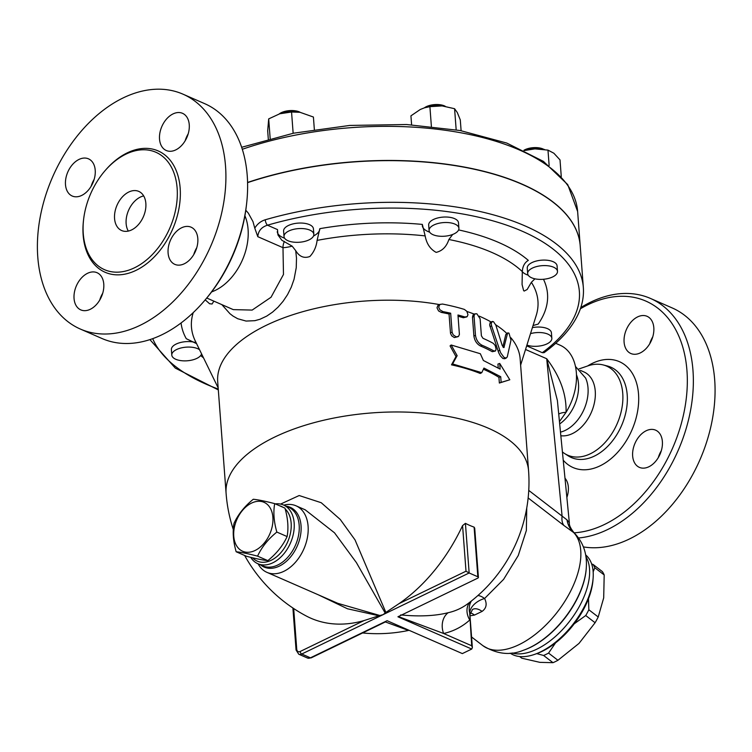 <?xml version="1.0" encoding="UTF-8"?>
<svg xmlns="http://www.w3.org/2000/svg" width="752" height="752" viewBox="0 0 752 752"><rect width="100%" height="100%" fill="white"/><g stroke="black" fill="none" stroke-linecap="round" stroke-linejoin="round"><path stroke-width="1.13" d="M131.628 229.915A21.357 14.382 113.6 0 1 121.655 230.544A21.357 14.382 113.6 0 1 117.03 205.211A21.357 14.382 113.6 0 1 138.763 191.393A21.357 14.382 113.6 0 1 145.456 210.015A21.357 14.382 113.6 0 1 131.628 229.915M128.31 231.08A21.357 14.382 113.6 0 1 128.601 210.269A21.357 14.382 113.6 0 1 143.679 195.915M204.159 301.091L205.352 299.691A123.892 83.416 -66.4 0 0 246.355 205.851L246.571 204.018A128.16 86.292 113.6 0 1 204.159 301.091A128.16 86.292 113.6 0 1 102.028 338.522L80.332 329.047A128.16 86.292 -66.4 0 0 210.72 246.167A128.16 86.292 -66.4 0 0 182.971 94.16A128.16 86.292 -66.4 0 0 123.102 97.939A128.16 86.292 -66.4 0 0 40.147 217.356A128.16 86.292 -66.4 0 0 80.323 329.038M188.207 133.828A20.295 13.658 -66.4 0 0 185.18 140.737M196.761 247.69A20.295 13.658 -66.4 0 0 193.743 254.608M102.723 293.214A20.295 13.658 -66.4 0 0 99.706 300.133M94.169 179.352A20.295 13.658 -66.4 0 0 91.142 186.261M182.971 94.16L204.676 103.654A128.16 86.292 113.6 0 1 246.571 204.018M125.932 154.141A64.08 43.146 -66.4 0 0 84.45 213.85A64.08 43.146 -66.4 0 0 104.537 269.686A64.08 43.146 -66.4 0 0 169.736 228.251A64.08 43.146 -66.4 0 0 155.861 152.252A64.08 43.146 -66.4 0 0 125.932 154.141M81.705 195.426A20.295 13.658 113.6 0 1 72.23 196.028A20.295 13.658 113.6 0 1 67.83 171.964A20.295 13.658 113.6 0 1 88.482 158.841A20.295 13.658 113.6 0 1 94.846 176.523A20.295 13.658 113.6 0 1 81.705 195.426M103.776 284.106A20.295 13.658 113.6 0 1 96.623 304.344A20.295 13.658 113.6 0 1 80.793 309.89A20.295 13.658 113.6 0 1 76.394 285.826A20.295 13.658 113.6 0 1 97.036 272.703A20.295 13.658 113.6 0 1 103.776 284.106M181.599 227.781A20.295 13.658 113.6 0 1 191.074 227.179A20.295 13.658 113.6 0 1 195.473 251.243A20.295 13.658 113.6 0 1 174.831 264.366A20.295 13.658 113.6 0 1 168.467 246.684A20.295 13.658 113.6 0 1 181.599 227.781M159.527 139.101A20.295 13.658 113.6 0 1 166.681 118.863A20.295 13.658 113.6 0 1 182.52 113.317A20.295 13.658 113.6 0 1 186.91 137.381A20.295 13.658 113.6 0 1 166.267 150.503A20.295 13.658 113.6 0 1 159.527 139.101M559.676 423.931A34.178 23.011 -66.4 0 0 576.474 374.797M560.484 432.156L562.233 431.629A34.178 23.011 -66.4 0 0 585.629 378.096L575.459 366.431M580.384 308.781A123.892 83.416 113.6 0 1 587.951 304.72A123.892 83.416 113.6 0 1 687.065 389.649A123.892 83.416 113.6 0 1 574.114 532.82M653.817 327.712A20.295 13.658 113.6 0 1 646.664 347.95A20.295 13.658 113.6 0 1 630.825 353.496A20.295 13.658 113.6 0 1 626.435 329.432A20.295 13.658 113.6 0 1 647.077 316.31A20.295 13.658 113.6 0 1 653.817 327.712M648.863 466.766A20.295 13.658 113.6 0 1 639.388 467.368A20.295 13.658 113.6 0 1 634.998 443.295A20.295 13.658 113.6 0 1 655.641 430.172A20.295 13.658 113.6 0 1 662.004 447.863A20.295 13.658 113.6 0 1 648.863 466.766M564.987 478.197A20.295 13.658 113.6 0 1 566.867 497.514M562.411 451.933A48.607 32.721 -66.4 0 0 564.555 453.494A48.607 32.721 -66.4 0 0 617.138 423.743A48.607 32.721 -66.4 0 0 603.245 364.946A48.607 32.721 -66.4 0 0 587.942 365.867L578.927 368.959M578.626 537.981A128.16 86.292 -66.4 0 0 686.021 429.035A128.16 86.292 -66.4 0 0 650.424 298.422A128.16 86.292 -66.4 0 0 590.564 302.191A128.16 86.292 -66.4 0 0 580.788 307.568M583.42 546.911A128.16 86.292 -66.4 0 0 703.91 449.94A128.16 86.292 -66.4 0 0 672.128 307.906L650.424 298.422M567.29 496.217A20.295 13.658 -66.4 0 0 566.82 497.016M661.328 450.692A20.295 13.658 -66.4 0 0 658.301 457.601M652.764 336.821A20.295 13.658 -66.4 0 0 649.737 343.739M580.196 245.678A220.016 100.571 175.7 0 0 580.187 245.584A220.016 100.571 175.7 0 0 247.577 182.454M560.832 435.746A34.178 23.011 -66.4 0 0 592.529 409.398A34.178 23.011 -66.4 0 0 583.909 371.92L580.459 370.416M276.839 532.068C268.144 539.109 261.724 547.127 257.569 556.142C248.169 553.688 241.025 552.231 236.156 551.761C233.176 541.299 232.471 531.814 234.022 523.326C238.177 514.312 244.597 506.293 253.292 499.262C258.162 499.732 265.296 501.189 274.696 503.633C273.145 512.121 273.86 521.606 276.839 532.068L287.114 536.561C288.665 528.073 287.95 518.589 284.97 508.126L274.696 503.633M251.544 503.097A26.696 17.973 -66.4 0 0 237.284 546.826A26.696 17.973 -66.4 0 0 271.152 530.423A26.696 17.973 -66.4 0 0 251.544 503.097M236.156 551.761L246.43 556.254C255.83 558.698 262.965 560.155 267.844 560.625C276.529 553.594 282.949 545.576 287.114 536.561M267.844 560.625L257.569 556.142M519.632 656.534L521.813 658.207L539.889 662.352L552.993 662.681A59.812 31.819 -52.5 0 0 557.937 660.284L579.002 643.411L595.095 622.731A59.812 31.819 -52.5 0 0 598.216 616.978L603.696 597.868L604.194 574.951A59.812 31.819 -52.5 0 0 602.371 571.595L592.999 564.395A59.812 31.819 127.5 0 1 594.823 567.76L593.159 571.83M555.568 642.866L548.565 653.084A59.812 31.819 127.5 0 1 543.621 655.481L536.768 653.629M588.487 598.742L588.844 609.778A59.812 31.819 127.5 0 1 585.723 615.531L574.255 623.784M591.655 564.009L592.999 564.395M594.823 567.76L604.194 574.951M588.844 609.778L598.216 616.978M585.723 615.531L595.095 622.731M543.621 655.481L552.993 662.681M548.565 653.084L557.937 660.284M557.486 271.867A14.955 6.834 -4.3 0 1 542.549 279.34A14.955 6.834 -4.3 0 1 527.669 273.606A14.955 6.834 -4.3 0 1 542.07 265.672A14.955 6.834 -4.3 0 1 557.495 271.369A14.955 6.834 -4.3 0 1 557.486 271.867M527.669 273.606L527.255 268.116A14.955 6.834 -4.3 0 1 541.656 260.173A14.955 6.834 -4.3 0 1 557.082 265.87L557.495 271.369M543.846 149.375A12.812 5.856 175.7 0 0 523.909 150.278M525.404 150.24A14.955 6.834 -4.3 0 1 541.29 149.046M454.951 224.105A14.955 6.834 -4.3 0 1 458.908 228.288A14.955 6.834 -4.3 0 1 444.517 236.222A14.955 6.834 -4.3 0 1 429.091 230.535A14.955 6.834 -4.3 0 1 438.322 223.41A14.955 6.834 -4.3 0 1 454.951 224.105M429.091 230.535L428.678 225.036A14.955 6.834 -4.3 0 1 437.908 217.92A14.955 6.834 -4.3 0 1 454.537 218.616A14.955 6.834 -4.3 0 1 458.494 222.799L458.908 228.288M445.269 106.295A12.812 5.856 175.7 0 0 444.441 105.891A12.812 5.856 175.7 0 0 424.335 107.874L420.283 109.482L410.93 115.846L411.607 124.776M426.816 107.16A14.955 6.834 -4.3 0 1 442.702 105.966M299.512 228.552A14.955 6.834 -4.3 0 1 313.838 234.314A14.955 6.834 -4.3 0 1 299.446 242.247A14.955 6.834 -4.3 0 1 284.021 236.551A14.955 6.834 -4.3 0 1 299.512 228.552M284.021 236.551L283.607 231.061A14.955 6.834 -4.3 0 1 299.099 223.062A14.955 6.834 -4.3 0 1 313.424 228.815L313.838 234.314M300.198 112.321A12.812 5.856 175.7 0 0 290.488 110.563A12.812 5.856 175.7 0 0 279.265 113.9M281.746 113.185A14.955 6.834 -4.3 0 1 290.714 111.475A14.955 6.834 -4.3 0 1 297.642 111.992M201.545 353.797A14.955 6.834 -4.3 0 1 186.186 360.847A14.955 6.834 -4.3 0 1 171.794 355.094A14.955 6.834 -4.3 0 1 171.794 354.587A14.955 6.834 -4.3 0 1 183.056 347.546A14.955 6.834 -4.3 0 1 199.553 349.727M171.794 355.094L171.381 349.595A14.955 6.834 -4.3 0 1 171.381 349.097A14.955 6.834 -4.3 0 1 180.095 342.611A14.955 6.834 -4.3 0 1 195.623 342.574M524.379 150.513A22.428 10.255 -4.3 0 1 534.935 148.877L524.445 150.541M561.265 176.532L560.014 159.903L553.867 153.229L547.982 150.118L534.935 148.877A22.428 10.255 -4.3 0 1 543.574 149.328L544.457 149.469M461.108 130.698L460.299 119.944L457.31 112.556L454.584 108.711L442.11 105.91L429.9 106.662L424.607 107.79A22.428 10.255 -4.3 0 1 442.11 105.91A22.428 10.255 -4.3 0 1 444.987 106.258A22.428 10.255 -4.3 0 1 445.034 106.258M314.345 129.504L313.415 117.03L300.001 112.292L291.55 112.001L279.537 113.806A22.428 10.255 -4.3 0 1 279.988 113.674L268.69 118.891L267.684 130.801L268.304 139.101M279.988 113.674A22.428 10.255 -4.3 0 1 299.916 112.274A22.428 10.255 -4.3 0 1 299.963 112.283M549.139 165.515L547.982 150.118M456.173 129.805L454.584 108.711M431.385 126.383L429.9 106.662M293.148 133.273L291.55 112.001M270.175 138.603L268.69 118.891M530.508 333.625A14.955 6.834 -4.3 0 1 551.836 338.306A14.955 6.834 -4.3 0 1 547.061 343.852A14.955 6.834 -4.3 0 1 526.908 345.102M532.407 327.599A14.955 6.834 -4.3 0 1 551.423 332.816L551.836 338.306M201.771 354.277A21.357 9.767 -4.3 0 1 201.292 354.54M526.673 345.854L542.305 352.688L544.091 352.669C560.578 340.647 572.018 327.656 578.41 313.716C582.33 305.011 583.975 296.25 583.336 287.452L580.206 245.772A220.016 100.571 175.7 0 0 247.587 182.642M318.115 594.719L347.462 608.772L378.942 615.785L383.106 614.638L469.154 572.977L477.84 576.775A2.134 0.978 -4.3 0 1 478.404 577.367A2.134 0.978 -4.3 0 1 477.727 578.166L397.93 616.79L471.739 649.042L462.348 653.591L387.092 620.701L310.435 657.821A2.134 1.241 64.2 0 0 311.215 657.85L307.436 658.009L298.751 654.212A6.411 4.315 -66.4 0 0 301.749 654.024L383.106 614.638L385.87 612.438L355.029 539.898L340.233 519.425L321.217 502.712L299.174 495.53L280.59 504.084M385.372 621.932L311.215 657.85M385.391 621.942L407.227 629.997M457.15 355.687L451.162 344.999L480.331 353.731L483.376 360.49L500.136 369.119L499.713 363.442L509.809 379.779L501.133 382.383L500.71 376.696L483.94 368.066L481.759 372.672L452.591 363.94L457.15 355.687L455.985 356.57L450.063 345.901L451.162 344.999M481.759 372.672L480.246 373.462A151.66 69.325 175.7 0 0 451.491 364.842L452.591 363.94M451.491 364.842L455.985 356.57M508.888 380.051L499.356 383.031L498.933 377.344A151.66 69.325 175.7 0 0 483.386 369.251M498.933 377.344L500.71 376.696M499.356 383.031L501.133 382.383M498.228 367.944L497.937 364.081L499.713 363.442M464.905 316.977L467.18 316.611L467.97 314.721L466.813 311.29L464.341 309.401A153.793 70.303 175.7 0 0 442.392 304.034L439.779 304.522L438.689 307.201L439.92 309.824L442.966 311.61A153.793 70.303 -4.3 0 1 450.664 313.217L452.084 332.158L453.155 334.809L456.154 336.84L458.541 336.37L459.406 334.424L457.968 315.003A153.793 70.303 -4.3 0 1 464.905 316.977L463.326 317.748A151.66 69.325 175.7 0 0 458.062 316.235M458.062 336.68L454.349 337.573L451.745 335.853L450.523 333.427L449.038 313.998A151.66 69.325 175.7 0 0 441.311 312.409L438.538 310.924L436.997 307.784L437.871 305.528L440.202 304.269M466.738 316.912L463.326 317.748M450.664 313.217L449.038 313.998M476.834 313.744L474.803 313.979L474.033 315.887L475.471 335.307C476.223 340.026 478.441 343.354 482.107 345.281A153.793 70.303 -4.3 0 1 493.848 350.93L495.521 350.864L496.104 349.069L495.164 345.488L493.274 343.344A153.793 70.303 175.7 0 0 483 338.325L481.393 335.806L480.114 318.754L476.834 313.744M495.23 351.081L492.269 351.692A151.66 69.325 175.7 0 0 480.547 346.033C476.871 344.106 474.653 340.788 473.901 336.069L472.472 317.118L473.111 314.853L475.17 313.734M503.417 347.48L504.225 347.086L502.261 345.638L495.85 325.146L493.472 321.687L492.41 321.442L491.197 323.398L491.592 325.851L500.606 352.707L503.943 357.313L506.002 358.084L507.252 357.003L510.984 340.186L508.963 333.117L507.562 333.249L503.925 347.546M506.387 357.961L504.771 358.742L502.881 358.478L500.381 355.903L498.773 352.932L489.646 325.005L490.163 322.57L492.099 321.536M502.862 346.907L505.795 334.461L507.967 332.788M495.737 324.808A151.66 69.325 -4.3 0 1 506.745 333.371M479.315 316.169A151.66 69.325 -4.3 0 1 491.122 322.006M466.964 311.507A151.66 69.325 -4.3 0 1 474.333 314.139M398.306 616.546L443.633 633.494A17.089 13.771 -102.4 0 1 448.173 612.711A149.902 87.119 -115.8 0 0 467.725 603.8A151.66 151.66 0 0 0 528.562 470.658A151.66 69.325 -4.3 0 0 372.137 412.895A151.66 69.325 -4.3 0 0 226.098 493.397L217.695 381.621A151.66 69.325 -4.3 0 1 439.516 304.607M510.928 337.808A151.66 69.325 -4.3 0 1 520.158 358.883L528.562 470.658M254.778 228.147L257.795 236.673C258.293 230.902 261.517 227.076 267.458 225.196A4.268 1.589 -106.2 0 1 265.259 219.781C260.822 221.144 257.325 223.936 254.778 228.147L253.001 221.671L248.367 213.201L245.791 210.212M452.676 234.474L448.888 239.512C446.509 246.684 442.27 250.971 436.151 252.371C430.247 249.203 426.581 243.714 425.153 235.902L422.342 224.416A183.808 84.017 175.7 0 0 319.835 228.664A21.357 9.767 -4.3 0 1 313.518 235.996M284.594 238.177A21.357 9.767 -4.3 0 1 277.234 231.71M458.664 229.933A21.357 9.767 -4.3 0 1 458.588 229.971L458.664 229.933A183.808 84.017 175.7 0 1 528.327 260.38C524.623 262.57 522.631 266.311 522.32 271.604L522.067 284.538L523.627 290.62L524.182 291.062L527.171 289.501L531.373 282.32A173.731 79.411 -4.3 0 1 536.214 315.455L520.628 365.124M429.655 232.152A21.357 9.767 -4.3 0 1 422.295 225.609M528.242 275.223A21.357 9.767 -4.3 0 1 522.311 271.735M319.835 228.664L317.09 240.396C316.348 246.694 313.951 252.052 309.89 256.479C304.128 258.641 299.409 256.714 295.724 250.679L292.171 246.158L281.831 240.255L277.958 234.981L277.497 229.586L267.458 225.196A215.739 98.615 -4.3 0 1 526.033 232.932A215.739 98.615 -4.3 0 1 542.305 352.688M534.926 278.823L531.373 282.32M213.859 301.138L212.083 303.996L209.592 303.752L205.211 299.86M181.072 322.956A183.808 84.017 175.7 0 0 186.28 338.691L196.592 343.655M201.865 354.455L201.235 354.653M257.795 236.673L282.987 247.681A10.678 1.852 166.3 0 0 292.171 246.158M284.388 241.411A10.678 7.191 113.6 0 0 282.987 247.681L283.476 274.461L271.04 297.247L252.164 310.078L233.261 309.617M221.84 304.626L229.962 313.716L233.045 316.084L237.698 318.726L246.083 321.066L254.872 320.681L259.985 319.262L266.763 316.075L272.553 312.118L278.043 307.164L283.081 301.308L287.555 294.605L291.25 287.226L294.051 279.283L296.241 267.75L296.495 258.133L295.724 250.679M533.046 325.541L538.178 324.084A183.808 84.017 175.7 0 0 543.48 279.274M559.45 421.599L566.059 412.312C566.585 394.349 560.137 376.489 546.713 358.742L557.392 400.515L569.33 522.649M558.717 414.089A21.357 8.375 -165.8 0 1 566.059 412.312A49.124 33.079 -66.4 0 0 560.052 345.187L555.709 343.288M211.622 291.898A49.124 33.079 -66.4 0 0 244.898 215.739M379.901 615.503L337.855 603.348L266.96 572.366A36.312 24.449 113.6 0 1 258.124 563.84M305.19 509.809L334.518 532.82L356.382 562.581L385.137 612.965M465.422 523.345L469.154 572.977L466.005 571.21L399.011 603.64A151.415 101.943 -66.4 0 0 462.574 525.601L465.422 523.345A95.908 55.742 64.2 0 0 474.108 527.133L474.709 528.205L478.404 577.367M385.87 612.438L399.011 603.64M283.786 505.128A36.312 24.449 113.6 0 1 296.034 505.814A36.312 24.449 113.6 0 1 307.427 537.454A36.312 24.449 113.6 0 1 283.918 571.294A36.312 24.449 113.6 0 1 266.96 572.366M470.113 612.767A17.089 10.481 -111.4 0 1 474.474 615.08L482.07 611.404A17.089 9.325 60 0 0 472.529 609.468L469.906 614.76L469.699 612.936A17.089 11.139 -22.3 0 1 484.589 598.498A17.089 6.975 52.4 0 0 477.877 595.565M482.07 611.404C486.422 608.265 487.268 603.969 484.589 598.498L503.605 579.369L518.25 555.531L526.353 530.527L526.748 508.032M469.981 615.803L474.474 615.08M471.372 601.017L471.382 601.008A17.089 16.177 -149.2 0 0 471.372 601.017A17.089 16.177 -149.2 0 0 469.699 612.936L471.711 645.761L443.633 633.494A166.794 96.933 64.2 0 0 469.774 619.996A17.089 13.715 -132 0 1 470.047 602.042M448.173 612.711C435.107 615.982 419.287 616.725 400.684 614.92M471.739 649.042L472.369 647.594L471.711 645.761M244.644 555.474A151.66 151.66 0 0 0 306.196 615.963A151.415 101.943 -66.4 0 0 364.024 620.579L378.942 615.785M250.717 557.335A32.045 21.573 -66.4 0 0 257.87 563.727A32.045 21.573 -66.4 0 0 272.835 562.787A32.045 21.573 -66.4 0 0 293.571 532.933A32.045 21.573 -66.4 0 0 283.523 505.015A32.045 21.573 -66.4 0 0 275.307 503.896M285.196 508.972A29.901 20.135 113.6 0 1 289.83 535.762A29.901 20.135 113.6 0 1 271.246 560.259A29.901 20.135 113.6 0 1 252.587 557.787M279.406 505.692A29.901 20.135 113.6 0 1 282.931 507.233M528.158 497.965L563.972 525.526A25.634 13.376 127.6 0 1 562.092 516.088L528.759 490.407M563.972 525.526L573.691 532.566A25.634 22.551 122.5 0 1 566.98 519.867L562.092 516.088L546.713 358.742L525.535 349.483M586.231 568.672A65.697 34.959 127.5 0 1 586.203 568.982L586.25 568.362A66.373 35.306 127.5 0 1 523.383 650.273C510.232 655.725 496.724 654.174 482.85 645.63A72.624 38.643 127.5 0 0 555.85 613.933A72.624 38.643 127.5 0 0 573.691 532.566L574.237 532.933C570.712 528.675 569.076 525.272 569.339 522.715L566.98 519.867M586.25 568.362C587.387 554.186 583.383 542.38 574.237 532.933L574.265 532.961M585.62 554.882A61.946 32.956 127.5 0 1 593.131 577.978A61.946 32.956 127.5 0 1 540.491 651.918A61.946 32.956 127.5 0 1 534.446 654.428A61.946 32.956 127.5 0 1 510.204 653.15M534.446 654.428L536.326 653.779A59.812 31.819 -52.5 0 0 542.164 651.354A59.812 31.819 -52.5 0 0 592.98 579.961L593.131 577.978M83.547 219.96A66.214 44.584 -66.4 0 0 128.037 273.399A66.214 44.584 -66.4 0 0 180.358 193.048A66.214 44.584 -66.4 0 0 127.238 152.872A66.214 44.584 -66.4 0 0 105.111 170.629M563.22 460.177A57.782 38.907 -66.4 0 0 635.374 420.622A57.782 38.907 -66.4 0 0 592.36 363.348A57.782 38.907 -66.4 0 0 587.641 365.97M603.245 364.946L607.437 366.017A49.303 33.191 113.6 0 1 621.519 425.66A49.303 33.191 113.6 0 1 568.183 455.834L564.555 453.494M242.313 149.272A220.016 100.571 -4.3 0 1 577.63 211.481L580.187 245.584M218.259 389.047A215.739 98.615 -4.3 0 1 152.712 338.654M200.671 355.546A183.808 84.017 175.7 0 0 203.519 357.858M452.084 332.158L450.457 332.948M442.966 311.61L441.311 312.409M493.848 350.93L492.269 351.692M482.107 345.281L480.547 346.033M475.471 335.307L473.901 336.069M474.042 316.357L472.472 317.118M491.592 325.851L490.022 326.612M499.685 350.357L498.097 351.128M507.431 333.672L505.795 334.461M583.336 287.452A220.016 100.571 175.7 0 0 265.259 219.781M317.09 240.396A173.731 79.411 -4.3 0 1 425.153 235.902M448.888 239.512A173.731 79.411 -4.3 0 1 522.32 271.604M218.165 387.863L195.332 341.088A173.731 79.411 -4.3 0 1 193.236 312.606M462.348 653.591L387.092 620.701M474.108 527.133L477.84 576.775M307.436 658.009A6.411 4.315 113.6 0 0 310.435 657.821L301.749 654.024A2.134 1.241 -115.8 0 1 300.161 651.495A4.268 2.876 113.6 0 1 296.739 649.22L293.684 608.528M462.574 525.601L466.005 571.21M292.904 608.011L296.062 650.019A2.134 0.978 -4.3 0 1 296.739 649.22M364.024 620.579L300.161 651.495M283.523 505.015L288.542 507.205A32.045 21.573 113.6 0 1 298.582 535.123A32.045 21.573 113.6 0 1 277.845 564.978A32.045 21.573 113.6 0 1 262.88 565.918L257.87 563.727M260.577 564.912A32.609 21.958 -66.4 0 0 279.33 566.115A32.609 21.958 -66.4 0 0 300.875 532.82A32.609 21.958 -66.4 0 0 286.23 506.19M586.203 568.982A65.697 34.959 127.5 0 1 523.975 650.066A65.697 34.959 127.5 0 1 523.674 650.17M511.962 652.962A61.946 32.956 -52.5 0 0 536.881 649.145A61.946 32.956 -52.5 0 0 580.083 605.078A61.946 32.956 -52.5 0 0 585.893 556.63M241.665 147.279L293.534 133.198L349.783 125.434L406.597 124.522L460.121 130.519L506.745 143.049L543.414 161.379L567.713 184.588L577.63 211.481M149.902 339.613L175.291 368.104L218.324 389.921M233.317 309.636L206.753 298.036M296.034 505.814L305.293 509.856M472.369 647.594L469.906 614.76M296.062 650.019L298.751 654.212M226.098 493.397A151.66 151.66 0 0 0 233.327 529.605M362.605 632.968A151.66 151.66 0 0 0 408.336 630.486M523.975 650.066L523.383 650.273M471.57 636.982L482.85 645.63"/></g></svg>
